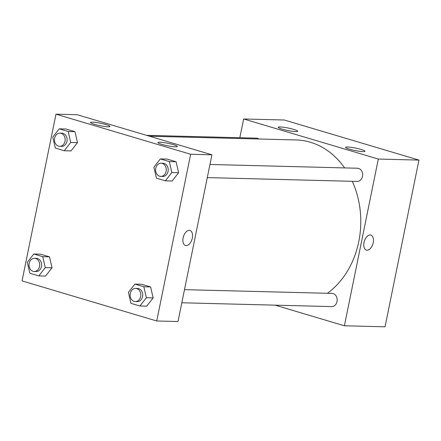 <?xml version="1.0" encoding="UTF-8"?>
<svg xmlns="http://www.w3.org/2000/svg" width="441" height="441" viewBox="0 0 441 441"><rect width="100%" height="100%" fill="white"/><g stroke="black" fill="none" stroke-linecap="round" stroke-linejoin="round"><path stroke-width="0.66" d="M239.827 137.73L243.641 118.976L284.274 120.013L418.95 160.089L385.032 326.814L344.399 325.778L275.101 305.155M370.164 234.981A7.833 4.493 -73.4 0 1 370.848 235.092A7.833 4.493 -73.4 0 1 372.921 243.879A7.833 4.493 -73.4 0 1 366.383 250.108A7.833 4.493 -73.4 0 1 364.15 241.9A7.833 4.493 -73.4 0 1 370.164 234.981M243.641 118.976L378.317 159.052L418.95 160.089M378.317 159.052L344.399 325.778M366.377 250.108A7.833 4.493 106.6 0 0 372.915 243.879A7.833 4.493 106.6 0 0 370.848 235.092M282.146 129.119A9.895 1.24 -168.5 0 1 278.26 127.295A9.895 1.24 -168.5 0 1 288.199 128.05A9.895 1.24 -168.5 0 1 297.647 131.236A9.895 1.24 -168.5 0 1 292.19 131.253A9.895 1.24 -168.5 0 1 282.146 129.119M349.487 149.157A9.895 1.24 -168.5 0 1 345.595 147.333A9.895 1.24 -168.5 0 1 355.54 148.088A9.895 1.24 -168.5 0 1 364.988 151.274A9.895 1.24 -168.5 0 1 359.525 151.291A9.895 1.24 -168.5 0 1 349.487 149.157M181.824 302.774L331.676 306.6A6.598 5.342 -88.5 0 0 337.183 300.145A6.598 5.342 -88.5 0 0 332.012 293.414L184.498 289.649M258.878 139.003A6.598 5.342 -88.5 0 0 256.364 138.154L146.55 135.348M207.292 177.602L357.144 181.427A6.598 5.342 -88.5 0 0 362.491 176.372A6.598 5.342 -88.5 0 0 357.48 168.242L209.966 164.476M327.437 293.298A82.45 66.762 -88.5 0 0 358.77 241.64A82.45 66.762 -88.5 0 0 352.271 181.301M344.619 167.911A82.45 66.762 -88.5 0 0 296.126 139.951L149.444 136.208M211.928 154.802L77.252 114.732L55.968 114.186L190.65 154.262L211.928 154.802L178.01 321.533L156.726 320.987L22.05 280.911L55.968 114.186M92.511 122.163A9.895 1.24 -168.5 0 1 103.459 123.915A9.895 1.24 -168.5 0 1 109.974 126.451A9.895 1.24 -168.5 0 1 104.517 126.462A9.895 1.24 -168.5 0 1 94.479 124.329A9.895 1.24 -168.5 0 1 90.587 122.504A9.895 1.24 -168.5 0 1 92.511 122.163M175.391 146.825A9.895 1.24 -168.5 0 1 161.814 144.367A9.895 1.24 -168.5 0 1 157.928 142.542A9.895 1.24 -168.5 0 1 167.867 143.297A9.895 1.24 -168.5 0 1 177.315 146.489A9.895 1.24 -168.5 0 1 175.391 146.825M150.613 286.931L141.644 284.263L150.613 286.931L153.143 297.884L150.613 286.931L143.843 286.76L146.373 297.714L139.929 305.999L130.955 303.331L128.43 292.377L134.869 284.092L143.843 286.76M146.699 306.17L153.143 297.884L146.699 306.17L139.929 305.999M49.502 256.844L40.533 254.176L49.502 256.844L52.032 267.797L49.502 256.844L42.733 256.673L45.258 267.626L38.819 275.912L29.845 273.244L27.314 262.29L33.759 254.005L42.733 256.673M45.588 276.083L52.032 267.797L45.588 276.083L38.819 275.912M74.97 131.672L65.996 129.004L74.97 131.672L77.5 142.625L74.97 131.672L68.201 131.501L70.725 142.454L64.287 150.739L55.312 148.066L52.782 137.112L59.226 128.833L68.201 131.501M71.056 150.91L77.5 142.625L71.056 150.91L64.287 150.739M190.65 154.262L156.726 320.987M178.611 172.712L176.08 161.759L167.111 159.091L176.08 161.759L178.611 172.712L172.166 180.997L178.611 172.712L171.841 172.541L165.397 180.827L156.423 178.153L153.892 167.2L160.337 158.92L169.311 161.588L171.841 172.541M183.12 237.864A7.833 4.493 -73.4 0 1 189.95 230.478A7.833 4.493 -73.4 0 1 192.017 239.265A7.833 4.493 -73.4 0 1 185.479 245.488A7.833 4.493 -73.4 0 1 183.12 237.864M185.479 245.488A7.833 4.493 106.6 0 0 192.017 239.265A7.833 4.493 106.6 0 0 189.95 230.478M135.299 301.589L137.234 301.638A6.598 5.342 -88.5 0 0 142.581 296.584A6.598 5.342 -88.5 0 0 137.57 288.453L135.635 288.403A6.598 5.342 -88.5 0 0 130.128 294.858A6.598 5.342 -88.5 0 0 135.299 301.589A6.598 5.342 -88.5 0 0 140.646 296.534A6.598 5.342 -88.5 0 0 135.635 288.403M134.869 284.092L141.644 284.263M146.373 297.714L153.143 297.884M34.183 271.502L36.118 271.551A6.598 5.342 -88.5 0 0 41.471 266.496A6.598 5.342 -88.5 0 0 36.454 258.365L34.519 258.316A6.598 5.342 -88.5 0 0 29.012 264.771A6.598 5.342 -88.5 0 0 34.183 271.502A6.598 5.342 -88.5 0 0 39.536 266.447A6.598 5.342 -88.5 0 0 34.519 258.316M33.759 254.005L40.533 254.176M45.258 267.626L52.032 267.797M160.761 176.417L162.696 176.466A6.598 5.342 -88.5 0 0 168.049 171.411A6.598 5.342 -88.5 0 0 163.038 163.275L161.103 163.231A6.598 5.342 -88.5 0 0 155.59 169.686A6.598 5.342 -88.5 0 0 160.761 176.417A6.598 5.342 -88.5 0 0 166.114 171.362A6.598 5.342 -88.5 0 0 161.103 163.231M160.337 158.92L167.111 159.091M169.311 161.588L176.08 161.759M165.397 180.827L172.166 180.997M59.651 146.329L61.586 146.379A6.598 5.342 -88.5 0 0 66.933 141.324A6.598 5.342 -88.5 0 0 61.922 133.188L59.987 133.138A6.598 5.342 -88.5 0 0 54.48 139.599A6.598 5.342 -88.5 0 0 59.651 146.329A6.598 5.342 -88.5 0 0 64.998 141.274A6.598 5.342 -88.5 0 0 59.987 133.138M59.226 128.833L65.996 129.004M70.725 142.454L77.5 142.625"/></g></svg>
